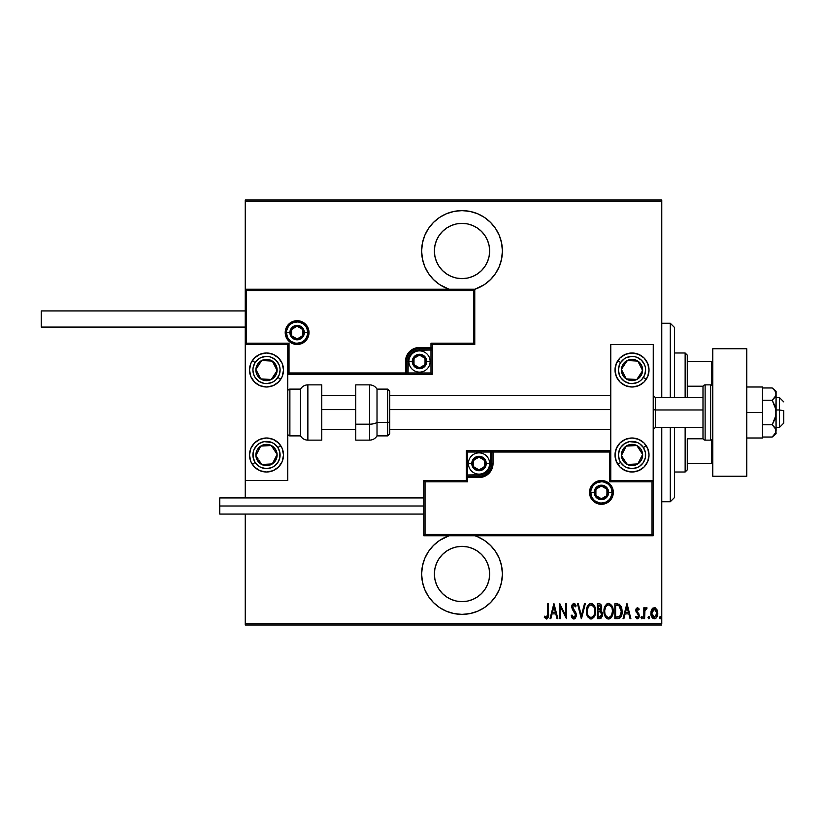 <?xml version="1.0" encoding="UTF-8"?>
<svg xmlns="http://www.w3.org/2000/svg" width="825" height="825" viewBox="0 0 825 825"><rect width="100%" height="100%" fill="white"/><g stroke="black" fill="none" stroke-linecap="round" stroke-linejoin="round"><path stroke-width="1.24" d="M462.01 210.623A40.373 40.373 0 0 1 474.767 289.307L484.45 284.563L490.566 279.541L495.588 273.426L499.321 266.444L501.61 258.875L502.394 250.996L501.61 243.117L499.321 235.548L495.588 228.566L490.566 222.441L484.45 217.418L477.469 213.696L469.889 211.396L462.01 210.623L454.142 211.396L446.562 213.696L439.581 217.418L433.465 222.441L428.443 228.566L424.71 235.548L422.41 243.117L421.637 250.996L422.41 258.875L424.71 266.444L428.443 273.426L433.465 279.541L439.581 284.563L449.089 289.245A40.373 40.373 0 0 1 462.01 210.623M474.674 289.338L473.488 290.524L246.531 290.524L246.531 343.221L289.028 343.221L289.028 372.972L405.488 372.972L405.488 361.494L406.56 356.132L409.592 351.584L414.15 348.542L419.512 347.469L430.99 347.469L430.99 343.221L473.488 343.221L473.488 290.524L473.488 343.221L474.767 344.499L474.767 289.245L245.252 289.245L245.252 201.269L661.774 201.269L661.774 397.629L661.774 199.99L245.252 199.99L661.774 199.99L661.774 201.269L245.252 201.269L245.252 199.99L245.252 480.501L287.76 480.501L287.76 344.499L245.252 344.499L245.252 497.929L245.252 480.501L287.76 480.501L287.76 344.499L245.252 344.499L246.531 343.221L246.531 290.524L473.488 290.524L474.664 289.338M474.942 535.755A40.373 40.373 0 0 1 462.01 614.377L469.889 613.604L477.469 611.304L484.45 607.582L490.566 602.559L495.588 596.434L499.321 589.452L501.61 581.883L502.394 574.004L501.61 566.125L499.321 558.556L495.588 551.574L490.566 545.459L484.45 540.437L477.469 536.704M462.01 546.377A27.627 27.627 0 0 1 489.637 574.004A27.627 27.627 0 0 1 462.01 601.631A27.627 27.627 0 0 1 434.383 574.004A27.627 27.627 0 0 1 462.01 546.377L467.404 546.913L472.591 548.481L477.366 551.038L481.552 554.472L484.987 558.659L487.534 563.434L489.112 568.621L489.637 574.004L489.112 579.398L487.534 584.574L484.987 589.349L481.552 593.536L477.366 596.98L472.591 599.528L467.404 601.105L462.01 601.631L456.627 601.105L451.44 599.528L446.665 596.98L442.478 593.536L439.044 589.349L436.487 584.574L434.919 579.398L434.383 574.004L434.919 568.621L436.487 563.434L439.044 558.659L442.478 554.472L446.665 551.038L451.44 548.481L456.627 546.913L462.01 546.377M462.01 223.369A27.627 27.627 0 0 1 489.637 250.996A27.627 27.627 0 0 1 462.01 278.623A27.627 27.627 0 0 1 434.383 250.996A27.627 27.627 0 0 1 462.01 223.369L467.404 223.895L472.591 225.472L477.366 228.02L481.552 231.464L484.987 235.651L487.534 240.426L489.112 245.602L489.637 250.996L489.112 256.379L487.534 261.566L484.987 266.341L481.552 270.528L477.366 273.962L472.591 276.519L467.404 278.087L462.01 278.623L456.627 278.087L451.44 276.519L446.665 273.962L442.478 270.528L439.044 266.341L436.487 261.566L434.919 256.379L434.383 250.996L434.919 245.602L436.487 240.426L439.044 235.651L442.478 231.464L446.665 228.02L451.44 225.472L456.627 223.895L462.01 223.369M661.774 623.731L245.252 623.731L245.252 514.078L245.252 623.731L661.774 623.731L661.774 427.371L661.774 623.731M449.089 535.755L439.581 540.437L433.465 545.459L428.443 551.574L424.71 558.556L422.41 566.125L421.637 574.004L422.41 581.883L424.71 589.452L428.443 596.434L433.465 602.559L439.581 607.582L446.562 611.304L454.142 613.604L462.01 614.377A40.373 40.373 0 0 1 449.089 535.755M651.812 609.366L650.946 614.13L652.688 618.193L654.338 618.822L655.988 618.193L657.597 615.017L657.278 610.273L655.132 607.705L652.255 608.685L650.904 613.222C650.739 616.079 651.884 617.946 654.338 618.822C656.783 617.946 657.927 616.079 657.762 613.222L656.855 609.366L654.338 607.571L652.018 609.015M644.603 618.637L643.84 618.637L644.603 618.637L644.923 610.531L647.089 607.942L645.707 607.767L644.603 609.366L644.603 607.757L643.84 607.757L643.84 618.637L643.84 607.757L643.84 618.637L644.603 618.637L644.768 611.253L647.089 607.942L646.336 607.571L644.603 609.366L644.603 607.757L643.84 607.757L644.603 607.757M637.539 607.571L636.178 608.644L635.848 610.851L638.282 614.697L638.437 616.316L637.601 617.44L635.982 616.347L635.456 617.347L637.333 618.822L638.602 618.09L639.272 615.677L638.849 613.779L636.653 610.871L637.086 609.077L638.736 610.046L639.272 609.118L637.539 607.571L635.838 610.417L638.509 615.739L637.312 617.492L635.982 616.347L635.456 617.347L637.333 618.822L639.272 615.677L636.601 610.366L637.519 608.902L638.736 610.046L639.272 609.118L637.385 607.582M617.595 618.637L619.874 618.007L621.256 616.079L622.06 612.583L621.761 608.128L619.441 604.292L614.852 603.756L614.852 618.637L617.595 618.637C620.957 617.708 622.462 615.295 622.102 611.387L619.441 604.292L614.852 603.756L614.852 618.637L614.852 603.756L617.358 603.776M600.992 618.214L597.31 618.637L600.982 618.214L602.456 614.759L602.095 612.253L600.713 610.603L601.683 607.87L601.136 604.931L599.631 603.807L597.31 603.756L597.31 618.637L597.31 603.756L597.31 618.637L599.672 618.637L602.456 614.408L600.713 610.603L601.693 607.447C601.827 605.303 600.92 604.075 598.981 603.756L597.31 603.756L598.981 603.756M584.461 603.756L585.296 603.756L581.481 618.637L585.296 603.756L584.461 603.756L581.388 615.77L578.304 603.756L577.479 603.756L581.295 618.637L577.479 603.756L581.295 618.637L585.296 603.756L584.461 603.756L581.388 615.77L578.304 603.756L577.479 603.756L578.304 603.756M560.505 618.637L560.505 606.932L566.414 618.637L566.414 603.756L565.651 603.756L565.651 615.481L559.742 603.756L559.742 618.637L560.505 618.637L559.742 618.637L560.505 618.637L560.505 606.932L566.414 618.637L566.414 603.756L565.651 603.756L565.651 615.481L559.742 603.756L559.742 618.637L559.897 603.756M547.728 613.656L547.181 617.1L546.181 617.43L544.758 616.151L544.294 617.296L546.428 619.018L548.099 617.626L548.491 603.756L547.728 603.756L547.728 613.656L546.49 617.492L544.758 616.151L544.294 617.296L546.428 619.018C548.243 617.977 548.934 616.234 548.491 613.8L548.491 603.756L547.728 603.756L547.707 614.759M550.842 618.637L550.017 618.637L553.833 603.756L550.017 618.637L550.842 618.637L552.069 613.862L555.782 613.862L556.999 618.637L557.834 618.637L554.018 603.756L550.017 618.637L550.842 618.637L552.069 613.862L555.782 613.862L556.999 618.637L557.834 618.637L554.018 603.756L557.834 618.637L556.999 618.637M573.292 618.925L575.448 618.059L576.324 615.316L575.747 612.408L572.55 607.293L573.458 604.952L574.386 605.117L575.427 606.808L576.139 605.89L574.087 603.395L572.189 604.673L571.787 607.427L575.252 613.511L575.479 615.801L573.849 617.492L571.931 615.007L571.178 615.759L572.065 617.822L573.839 619.018L576.335 614.986L572.519 606.788L573.767 604.9L575.427 606.808L576.139 605.89L573.86 603.374L571.756 606.849L572.241 609.108L575.572 614.965L573.849 617.492L571.931 615.007L571.178 615.759L574.004 619.008M586.441 611.263L588.019 617.141L591.03 619.018L594.041 617.1L595.598 611.191L594.021 605.241L590.958 603.374L589.225 603.962L587.648 605.859L586.441 611.253C586.193 615.151 587.73 617.739 591.03 619.018C594.33 617.698 595.846 615.089 595.598 611.191C595.856 607.252 594.309 604.643 590.958 603.374C587.689 604.735 586.183 607.365 586.441 611.263M603.982 611.263L605.56 617.141L608.582 619.018L611.583 617.1L613.14 611.191L611.562 605.241L608.51 603.374L606.767 603.962L605.189 605.859L603.982 611.253C603.745 615.151 605.272 617.739 608.582 619.018C611.872 617.698 613.398 615.089 613.14 611.191C613.408 607.252 611.861 604.643 608.51 603.374C605.23 604.735 603.725 607.365 603.982 611.263L604.209 613.728M623.886 618.637L623.061 618.637L626.866 603.756L623.061 618.637L623.886 618.637L625.113 613.862L628.825 613.862L630.042 618.637L630.877 618.637L627.062 603.756L623.061 618.637L623.886 618.637L625.113 613.862L628.825 613.862L630.042 618.637L630.877 618.637L627.062 603.756L630.877 618.637L630.042 618.637M640.984 617.585L642.108 618.678L642.108 616.492L641.025 617.183L641.747 616.347L640.984 617.585L641.747 618.822L642.51 617.585L641.747 616.347L642.51 617.585L641.747 618.822L640.984 617.585M648.038 617.585L649.162 618.678L649.162 616.492L648.079 617.183L648.801 616.347L648.038 617.585L648.801 618.822L649.564 617.585L648.801 616.347L649.564 617.585L648.801 618.822L648.038 617.585M659.484 617.585L660.052 618.781L660.846 618.358L660.443 616.378L659.484 617.585L660.248 616.347L659.484 617.585L660.248 616.347L661.011 617.585L660.248 616.347L661.011 617.585L660.248 618.822L661.011 617.585L660.248 616.347M245.252 625.01L661.774 625.01L245.252 625.01L245.252 623.731L245.252 625.01M547.728 603.756L548.491 603.756L548.491 613.8M546.82 618.967L547.553 618.523M544.49 617.595L544.758 616.151L546.748 617.44M545.294 616.749L546.325 617.471M546.985 617.296L547.511 616.461M547.522 616.44L547.645 615.842M547.687 615.388L547.707 614.821M553.926 606.623L555.39 612.336L552.461 612.336L553.926 606.623L555.39 612.336L552.461 612.336L553.926 606.623M565.651 603.756L566.414 603.756L566.239 618.637M572.787 618.647L572.261 618.121M571.178 615.759L571.931 615.007L572.22 615.78M572.571 616.492L573.241 617.286M573.107 617.172L574.066 617.471M574.942 616.935L575.572 614.965M575.242 616.461L575.448 615.914M575.407 613.924L575.097 613.181M572.55 609.654L572.241 609.108M571.756 606.849L571.849 605.746M571.88 605.622L571.777 606.292M572.189 604.673L573.571 603.405M575.056 603.952L575.541 604.632M575.963 605.478L575.231 606.385M574.097 604.962L573.458 604.942M572.798 605.56L573.334 609.025M576.067 613.233L576.293 614.326M576.201 616.275L576.036 616.904M575.438 618.059L574.169 618.987M575.149 606.2L575.427 606.808M586.493 609.984L587.379 606.406M589.751 603.653L590.349 603.446M591.587 603.436L592.164 603.611M592.175 603.611L593.66 604.766M594.031 605.251L594.619 606.292M594.639 606.334L595.372 608.695L594.629 606.334M595.403 608.85L595.547 609.953M595.578 610.562L595.598 611.191M595.537 612.459L595.382 613.645M594.629 616.038L594.052 617.09M592.793 618.441L591.659 618.946M590.411 618.956L589.823 618.771M589.627 618.667L586.957 614.903M586.658 613.728L586.493 612.511M592.628 605.498L590.999 604.9C593.742 605.911 595.021 608.015 594.835 611.181L594.794 610.18L594.835 611.181C595.031 614.388 593.752 616.492 590.999 617.492L592.463 617.028L590.999 617.492C588.287 616.492 587.018 614.408 587.204 611.253L587.338 612.965M594.021 607.262L594.248 607.778M587.39 613.243L587.204 611.253C587.008 608.066 588.277 605.952 590.999 604.9L593.587 606.519M593.794 615.574L593.34 616.234M594.062 615.068L594.278 614.553M594.485 613.893L594.031 615.13M594.794 612.202L594.65 613.202M589.225 616.791L588.019 615.141M590.999 604.9L590.019 605.117L590.999 604.9M589.184 605.684L590.019 605.117M587.245 610.242L588.596 606.323M587.637 608.252L587.39 609.221M599.631 603.807L600.445 604.117M601.404 605.54L601.569 606.138M601.693 607.447L601.662 606.798M600.992 610.263L601.631 608.438M600.847 610.448L601.528 611.273M602.033 612.098L602.26 612.769M602.322 615.811L602.188 616.347M601.487 617.719L600.765 618.358M599.197 617.11L598.073 617.11L598.073 611.572L600.548 611.933L598.579 611.572L600.188 611.748L601.693 614.408L599.197 617.11L598.073 617.11L598.073 611.572L599.992 611.696M600.868 608.169L600.93 607.468L598.073 610.046L598.073 605.282L599.115 605.282L600.93 607.468L600.858 606.664L600.641 608.933L599.311 609.995M600.538 605.911L600.858 606.664M599.6 609.933L600.641 608.933M600.249 616.987L599.734 617.079M600.92 607.066L600.868 608.221M598.589 610.046L598.073 605.282L599.115 605.282M604.044 609.984L604.209 608.798M605.189 605.859L604.498 607.582M607.303 603.653L607.901 603.446M609.139 603.436L609.727 603.611M611.572 605.251L612.16 606.292M612.624 607.499L612.954 608.85M613.088 612.428L612.923 613.645M612.181 616.038L611.593 617.09L612.181 616.017M611.191 617.636L610.644 618.203M610.345 618.441L609.201 618.946M607.963 618.956L607.386 618.771M607.169 618.667L606.365 618.1M606.334 618.069L604.962 616.079M604.942 616.048L604.498 614.903M604.034 612.49L604.209 613.717M610.799 618.059L611.583 617.1M613.13 610.562L613.088 609.943M610.17 605.498L608.541 604.9C611.284 605.911 612.562 608.015 612.377 611.181L612.336 612.202L612.377 611.181C612.573 614.388 611.304 616.492 608.541 617.492L610.015 617.028M612.026 613.893L610.882 616.234M604.787 612.253L604.88 612.965M611.562 607.262L611.789 607.778M610.387 616.749L608.541 617.492C605.828 616.492 604.57 614.408 604.746 611.253C604.56 608.066 605.818 605.952 608.541 604.9L611.129 606.519M611.603 615.068L611.82 614.553M608.541 604.9L607.561 605.117L608.541 604.9M605.839 606.767L607.561 605.117M606.726 605.674L606.148 606.313M604.797 610.232L605.488 607.447M605.179 608.252L604.931 609.221M621.751 608.097L621.328 606.736M622.019 609.727L622.091 611.985M622.091 612.057L621.916 613.769M621.246 616.1L620.947 616.708M620.555 617.327L620.936 616.718M620.544 617.337L619.884 617.997M618.327 605.467L617.636 605.354L618.327 605.467M621.338 611.377L619.792 616.296L615.615 617.11L615.615 605.282L618.987 605.694L621.338 611.758M621.318 612.129L619.802 616.285M616.945 605.303L617.636 605.354M621.266 609.995L621.318 610.572M621.101 608.984L621.235 609.768M620.586 607.458L621.101 608.974M617.946 617.048L619.193 616.729M626.969 606.623L628.433 612.336L625.505 612.336L626.969 606.623L628.433 612.336L625.505 612.336L626.969 606.623M639.272 609.118L638.736 610.046M638.096 609.17L637.282 608.953M637.519 608.902L636.817 611.356L638.952 614.006L636.725 611.119M639.179 616.688L638.612 618.069M636.725 618.698L637.591 618.802M635.456 617.347L636.096 616.543M637.312 617.492L635.982 616.347L637.601 617.44M638.395 616.471L638.014 617.152M638.488 616.028L638.076 614.388M638.282 614.697L635.993 611.696M636.353 612.521L635.838 610.417M635.91 609.51L636.168 608.654M641.747 616.347L642.51 617.585M644.882 608.778L645.232 608.211M645.243 608.2L646.006 607.623M646.336 607.571L647.089 607.942L646.336 607.571L647.089 607.942L646.656 609.097L646.047 608.922M645.336 609.52L645.903 608.974M645.645 609.159L645.16 609.85M644.83 610.892L644.665 612.346M644.624 613.109L644.603 614.976M644.696 611.799L644.768 611.253M648.801 616.347L649.564 617.585M652.266 608.675L652.833 608.107M654.534 607.582L655.132 607.705M657.556 611.243L657.721 612.222M657.597 615.017L657.36 615.893M654.782 618.781L655.37 618.595M651.853 617.131L651.441 616.265M650.946 612.232L651.1 611.253M651.111 611.243L651.472 610.087M650.946 614.13L651.069 615.017M651.719 612.274L651.667 613.233L654.679 608.943L653.658 609.046L654.328 608.902L656.999 613.233L654.328 617.492L653.658 617.358L654.668 617.461L651.667 613.233L651.967 615.223M656.917 612.078L656.989 613.583M655.597 609.417L656.69 611.181M654.503 608.912L655.318 609.201M653.07 617.007L651.678 613.583L652.709 609.799M652.606 609.933L651.915 611.366M594.65 609.18L594.794 610.18M601.507 615.594L601.095 616.388M612.367 611.696L611.572 615.13M608.541 617.492L606.726 616.76L605.56 615.141M605.55 607.313L605.818 606.798M612.191 609.18L612.336 610.18M617.296 617.09L615.615 617.11L615.615 605.282L616.244 605.282M621.246 612.882L620.926 614.357M656.865 614.604L656.422 615.914M653.348 609.201L653.988 608.943M439.581 540.437L433.465 545.459M422.41 566.125L421.637 574.004M422.41 581.883L422.617 582.821M433.465 602.559L434.198 603.271M439.581 607.582L442.984 609.613M493.845 549.161L490.566 545.459M442.984 215.387L439.591 217.418M428.443 228.566L427.721 229.68M422.41 243.117L421.637 250.996M422.41 258.875L422.689 260.143M428.443 273.426L433.465 279.541M474.767 289.307L477.469 288.296M491.937 278.108L495.577 273.436M670.271 501.755L674.52 497.506L674.52 427.371L674.52 497.506L670.271 501.755L670.271 427.371L670.271 501.755L661.774 501.755L670.271 501.755M670.271 323.245L670.271 397.629L670.271 323.245L661.774 323.245L670.271 323.245L674.52 327.494L670.271 323.245M674.52 397.629L674.52 327.494L674.52 397.629M687.277 386.213L687.277 355.121L685.142 352.997L685.142 397.629L685.142 352.997L674.52 352.997L685.142 352.997L687.277 355.121L687.277 397.629L687.277 386.213L703.148 386.213L687.277 386.213M687.277 438.787L687.277 463.506L687.277 438.787L703.148 438.787L687.277 438.787M687.277 469.879L687.277 463.506L687.277 469.879L685.142 472.003L687.277 469.879M685.142 427.371L685.142 472.003L685.142 427.371M674.52 472.003L685.142 472.003L674.52 472.003M712.769 361.494L687.277 361.494L711.501 361.494L711.501 385.048L711.501 361.494L712.769 361.494M687.277 463.506L712.769 463.506L711.501 463.506L711.501 439.952L711.501 463.506L687.277 463.506M632.022 472.003A17.005 17.005 0 0 1 615.017 454.998A17.005 17.005 0 0 1 632.022 438.003L638.529 439.292L644.036 442.984L647.728 448.491L649.017 454.998L647.728 461.505L644.036 467.022L638.529 470.704L632.022 472.003L625.515 470.704L619.998 467.022L616.316 461.505L615.017 454.998L616.316 448.491L619.998 442.984L625.515 439.292L632.022 438.003A17.005 17.005 0 0 1 649.017 454.998A17.005 17.005 0 0 1 632.022 472.003M632.022 386.997A17.005 17.005 0 0 1 615.017 370.002A17.005 17.005 0 0 1 632.022 352.997L638.529 354.296L644.036 357.978L647.728 363.495L649.017 370.002L647.728 376.509L644.036 382.016L638.529 385.708L632.022 386.997L625.515 385.708L619.998 382.016L616.316 376.509L615.017 370.002L616.316 363.495L619.998 357.978L625.515 354.296L632.022 352.997A17.005 17.005 0 0 1 649.017 370.002A17.005 17.005 0 0 1 632.022 386.997M610.768 344.499L610.768 480.501L653.266 480.501L653.266 344.499L610.768 344.499L653.266 344.499L653.173 480.604L651.998 481.779L609.489 481.779L609.489 452.028L493.041 452.028L493.041 463.506L491.968 468.868L488.936 473.416L484.378 476.458L479.016 477.531L467.538 477.531L467.538 481.779L425.04 481.779L425.04 534.476L651.998 534.476L651.998 481.779L651.998 534.476L425.04 534.476L425.04 481.779L423.761 480.501L423.761 535.755L653.266 535.755L653.266 480.501L610.768 480.501L610.768 344.499M266.506 352.997A17.005 17.005 0 0 1 283.511 370.002A17.005 17.005 0 0 1 266.506 386.997L259.999 385.708L254.482 382.016L250.8 376.509L249.511 370.002L250.8 363.495L254.482 357.978L259.999 354.296L266.506 352.997L273.013 354.296L278.53 357.978L282.212 363.495L283.511 370.002L282.212 376.509L278.53 382.016L273.013 385.708L266.506 386.997A17.005 17.005 0 0 1 249.511 370.002A17.005 17.005 0 0 1 266.506 352.997M266.506 438.003A17.005 17.005 0 0 1 283.511 454.998A17.005 17.005 0 0 1 266.506 472.003L259.999 470.704L254.482 467.022L250.8 461.505L249.511 454.998L250.8 448.491L254.482 442.984L259.999 439.292L266.506 438.003L273.013 439.292L278.53 442.984L282.212 448.491L283.511 454.998L282.212 461.505L278.53 467.022L273.013 470.704L266.506 472.003A17.005 17.005 0 0 1 249.511 454.998A17.005 17.005 0 0 1 266.506 438.003M779.501 409.973L783.75 410.695L783.75 423.122L783.75 410.695L779.501 409.973L779.501 397.629L779.501 409.973L776.098 409.973L779.501 409.973L779.501 427.371L779.501 409.973M653.266 409.613L655.401 409.973L655.401 397.629L655.401 409.973L702.993 409.973L655.401 409.973L655.401 427.371L655.401 409.973L653.266 409.613M321.76 409.613L355.761 409.613L321.76 409.613M389.761 409.613L610.768 409.613L389.761 409.613M307.735 332.599L304.332 332.599L307.735 332.599A10.622 10.622 0 0 1 297.113 343.221A10.622 10.622 0 0 1 286.481 332.599L285.213 332.599A11.901 11.901 0 0 0 297.113 344.499A11.901 11.901 0 0 0 309.014 332.599A11.901 11.901 0 0 0 297.113 320.698A11.901 11.901 0 0 0 285.213 332.599L286.481 332.599A10.622 10.622 0 0 1 297.113 321.977A10.622 10.622 0 0 1 307.735 332.599L309.014 332.599L308.777 334.919L305.528 341.014L301.661 343.592L297.113 344.499L292.555 343.592L288.698 341.014L286.11 337.147L285.213 332.599L286.11 328.041L288.698 324.184L292.555 321.606L297.113 320.698L301.661 321.606L305.528 324.184L308.777 330.278L309.014 332.599L307.735 332.599A10.622 10.622 0 0 1 297.113 343.221A10.622 10.622 0 0 1 286.481 332.599A10.622 10.622 0 0 1 297.113 321.977A10.622 10.622 0 0 1 307.735 332.599L306.921 328.536M432.259 344.499L474.767 344.499L474.767 289.245L245.252 289.245L246.531 290.524L245.252 289.245L245.252 344.499L246.531 343.221L289.028 343.221L288.544 373.457L406.766 372.972L406.766 361.494A12.746 12.746 0 0 1 419.512 348.748L430.99 348.748L432.259 347.469L432.259 344.499L474.767 344.499L473.488 343.221L430.99 343.221L432.259 344.499L430.99 343.221L430.99 347.469L432.259 347.469L432.259 344.499M432.259 347.665L432.259 347.469A1.279 1.279 0 0 1 430.99 348.748L430.99 350.027L419.512 350.027A11.478 11.478 0 0 0 408.035 361.494L408.035 372.972L430.99 372.972L430.99 350.027L417.275 350.243L411.397 353.389L408.262 359.257L408.035 372.972L406.766 372.972A1.279 1.279 0 0 1 405.488 374.251L405.488 372.972L405.488 374.251L287.76 374.251L405.683 374.251M406.23 374.251L432.259 374.251L432.259 348.222M430.99 347.469L430.99 350.027L432.259 350.027L432.259 347.469L419.512 347.469L419.512 348.748L430.99 348.748L430.99 347.469M419.512 350.027L419.512 348.748L419.512 350.027M408.035 361.494L406.766 361.494A12.746 12.746 0 0 1 419.512 348.748L419.512 347.469A14.025 14.025 0 0 0 405.488 361.494L408.035 361.494M432.259 374.251L432.259 350.027L430.99 350.027L430.99 372.972L432.259 374.251L430.99 372.972L408.035 372.972L408.035 374.251L432.259 374.251M406.766 372.972L406.766 361.494L405.488 361.494L405.488 372.972L408.035 372.972L408.035 374.251L405.488 374.251A1.279 1.279 0 0 0 406.766 372.972M305.941 326.69L304.621 325.081M303.012 323.761L299.186 322.173M297.113 321.977L293.04 322.781M291.204 323.761L289.596 325.081M288.276 326.69L286.688 330.526M286.481 332.599L289.884 332.599A7.229 7.229 0 0 1 297.113 325.37A7.229 7.229 0 0 1 304.332 332.599L303.786 335.363L302.218 337.703L299.877 339.271L297.113 339.817L294.339 339.271L291.998 337.703L290.431 335.363L289.884 332.599L290.431 329.835L291.998 327.484L294.339 325.927L297.113 325.37L299.877 325.927L302.218 327.484L303.786 329.835L304.332 332.599A7.229 7.229 0 0 1 297.113 339.817A7.229 7.229 0 0 1 289.884 332.599L286.481 332.599L287.296 336.662M288.276 338.498L289.596 340.106M291.204 341.437L295.041 343.014M297.113 343.221L301.177 342.416M303.012 341.437L304.621 340.106M305.941 338.498L307.529 334.672M590.793 492.401L594.196 492.401A7.229 7.229 0 0 1 601.415 485.183A7.229 7.229 0 0 1 608.644 492.401L608.097 495.165L606.53 497.516L604.189 499.073L601.415 499.63L598.651 499.073L596.31 497.516L594.743 495.165L594.196 492.401L594.743 489.637L596.31 487.297L598.651 485.729L601.415 485.183L604.189 485.729L606.53 487.297L608.097 489.637L608.644 492.401L612.047 492.401L608.644 492.401A7.229 7.229 0 0 1 601.415 499.63A7.229 7.229 0 0 1 594.196 492.401L590.793 492.401A10.622 10.622 0 0 1 601.415 481.779A10.622 10.622 0 0 1 612.047 492.401L613.315 492.401A11.901 11.901 0 0 0 601.415 480.501A11.901 11.901 0 0 0 589.514 492.401A11.901 11.901 0 0 0 601.415 504.302A11.901 11.901 0 0 0 613.315 492.401L612.047 492.401A10.622 10.622 0 0 1 601.415 503.023A10.622 10.622 0 0 1 590.793 492.401L589.514 492.401L589.751 490.081L593 483.986L596.867 481.408L601.415 480.501L605.973 481.408L609.83 483.986L612.418 487.853L613.315 492.401L612.418 496.959L609.83 500.816L605.973 503.394L601.415 504.302L596.867 503.394L593 500.816L589.751 494.722L589.514 492.401L590.793 492.401A10.622 10.622 0 0 1 601.415 481.779A10.622 10.622 0 0 1 612.047 492.401A10.622 10.622 0 0 1 601.415 503.023A10.622 10.622 0 0 1 590.793 492.401L591.597 496.464M466.269 480.501L423.761 480.501L423.761 535.755L425.04 534.476L423.761 535.755L653.266 535.755L651.998 534.476L653.266 535.755L653.266 480.501L651.998 481.779L609.489 481.779L609.984 451.543L491.762 452.028L491.762 463.506A12.746 12.746 0 0 1 479.016 476.252L467.538 476.252L466.269 477.531L466.269 480.501L423.761 480.501L425.04 481.779L467.538 481.779L466.269 480.501L467.538 481.779L467.538 477.531L466.269 477.531L466.269 480.501M466.269 477.335L466.269 477.531A1.279 1.279 0 0 1 467.538 476.252L467.538 474.973L479.016 474.973A11.478 11.478 0 0 0 490.493 463.506L490.493 452.028L467.538 452.028L467.538 474.973L481.253 474.757L487.132 471.611L490.267 465.743L490.493 452.028L491.762 452.028A1.279 1.279 0 0 1 493.041 450.749L493.041 452.028L493.041 450.749L610.768 450.749L492.845 450.749M492.298 450.749L466.269 450.749L466.269 476.778M467.538 477.531L467.538 474.973L466.269 474.973L466.269 477.531L479.016 477.531L479.016 476.252L467.538 476.252L467.538 477.531M479.016 474.973L479.016 476.252L479.016 474.973M490.493 463.506L491.762 463.506A12.746 12.746 0 0 1 479.016 476.252L479.016 477.531A14.025 14.025 0 0 0 493.041 463.506L490.493 463.506M466.269 450.749L466.269 474.973L467.538 474.973L467.538 452.028L466.269 450.749L467.538 452.028L490.493 452.028L490.493 450.749L466.269 450.749M491.762 452.028L491.762 463.506L493.041 463.506L493.041 452.028L490.493 452.028L490.493 450.749L493.041 450.749A1.279 1.279 0 0 0 491.762 452.028M592.587 498.31L593.907 499.919M595.516 501.239L599.342 502.827M601.415 503.023L605.488 502.219M607.324 501.239L608.933 499.919M610.252 498.31L611.841 494.474M612.047 492.401L611.232 488.338M610.252 486.502L608.933 484.894M607.324 483.563L603.488 481.986M601.415 481.779L597.352 482.584M595.516 483.563L593.907 484.894M592.587 486.502L590.999 490.328M473.498 465.094L473.498 466.692A6.373 6.373 0 0 1 472.642 463.506L473.498 463.506L473.498 465.094L473.498 463.506L472.642 463.506L472.859 465.156L474.509 468.012L479.016 469.879L483.522 468.012L485.389 463.506L483.522 458.989L479.016 457.122L474.509 458.989L472.642 463.506A6.373 6.373 0 0 1 484.533 460.319A6.373 6.373 0 0 1 479.016 469.879L484.533 466.692L484.533 460.319L479.016 457.122L473.498 460.319L473.498 463.506L473.498 460.319L479.016 457.122L484.533 460.319L484.533 466.692L479.016 469.879A6.373 6.373 0 0 1 473.498 466.692L479.016 469.879L473.498 466.692L473.498 465.094M486.245 463.506A7.229 7.229 0 0 1 479.016 470.724A7.229 7.229 0 0 1 471.787 463.506L468.394 463.506A10.622 10.622 0 0 0 479.016 474.127A10.622 10.622 0 0 0 489.637 463.506L486.245 463.506L485.688 466.269L484.12 468.61L481.779 470.178L479.016 470.724L476.252 470.178L473.901 468.61L472.343 466.269L471.787 463.506L472.343 460.742L473.901 458.391L476.252 456.823L479.016 456.277L481.779 456.823L484.12 458.391L485.688 460.742L486.245 463.506L489.637 463.506A10.622 10.622 0 0 1 479.016 474.127A10.622 10.622 0 0 1 468.394 463.506A10.622 10.622 0 0 1 479.016 452.873A10.622 10.622 0 0 1 489.637 463.506A10.622 10.622 0 0 0 479.016 452.873A10.622 10.622 0 0 0 468.394 463.506L471.787 463.506A7.229 7.229 0 0 1 479.016 456.277A7.229 7.229 0 0 1 486.245 463.506M413.995 363.093L413.995 364.681A6.373 6.373 0 0 1 413.139 361.494L413.995 361.494L413.995 363.093L413.995 361.494L413.139 361.494L413.356 363.144L415.006 366.011L419.512 367.878L424.019 366.011L425.886 361.494L424.019 356.988L419.512 355.121L415.006 356.988L413.139 361.494A6.373 6.373 0 0 1 425.03 358.308A6.373 6.373 0 0 1 419.512 367.878L425.03 364.681L425.03 358.308L419.512 355.121L413.995 358.308L413.995 361.494L413.995 358.308L419.512 355.121L425.03 358.308L425.03 364.681L419.512 367.878A6.373 6.373 0 0 1 413.995 364.681L419.512 367.878L413.995 364.681L413.995 363.093M426.742 361.494A7.229 7.229 0 0 1 419.512 368.723A7.229 7.229 0 0 1 412.283 361.494L408.891 361.494A10.622 10.622 0 0 0 419.512 372.127A10.622 10.622 0 0 0 430.134 361.494L426.742 361.494L426.185 364.258L424.617 366.609L422.276 368.177L419.512 368.723L416.749 368.177L414.408 366.609L412.84 364.258L412.283 361.494L412.84 358.731L414.408 356.39L416.749 354.822L419.512 354.276L422.276 354.822L424.617 356.39L426.185 358.731L426.742 361.494L430.134 361.494A10.622 10.622 0 0 1 419.512 372.127A10.622 10.622 0 0 1 408.891 361.494A10.622 10.622 0 0 1 419.512 350.873A10.622 10.622 0 0 1 430.134 361.494A10.622 10.622 0 0 0 419.512 350.873A10.622 10.622 0 0 0 408.891 361.494L412.283 361.494A7.229 7.229 0 0 1 419.512 354.276A7.229 7.229 0 0 1 426.742 361.494M291.586 334.187L291.586 335.785A6.373 6.373 0 0 1 290.73 332.599L291.586 332.599L291.586 334.187L291.586 332.599L290.73 332.599L290.947 334.249L292.597 337.105L297.113 338.972L301.62 337.105L303.487 332.599L301.62 328.092L297.113 326.226L292.597 328.092L290.73 332.599A6.373 6.373 0 0 1 302.631 329.412A6.373 6.373 0 0 1 297.113 338.972L302.631 335.785L302.631 329.412L297.113 326.226L291.586 329.412L291.586 332.599L291.586 329.412L297.113 326.226L302.631 329.412L302.631 335.785L297.113 338.972A6.373 6.373 0 0 1 291.586 335.785L297.113 338.972L291.586 335.785L291.586 334.187M595.898 494L595.898 495.588A6.373 6.373 0 0 1 595.042 492.401L595.898 492.401L595.898 494L595.898 492.401L595.042 492.401L595.258 494.051L596.908 496.908L601.415 498.774L605.932 496.908L607.798 492.401L605.932 487.895L601.415 486.028L596.908 487.895L595.042 492.401A6.373 6.373 0 0 1 606.942 489.215A6.373 6.373 0 0 1 601.415 498.774L606.942 495.588L606.942 489.215L601.415 486.028L595.898 489.215L595.898 492.401L595.898 489.215L601.415 486.028L606.942 489.215L606.942 495.588L601.415 498.774A6.373 6.373 0 0 1 595.898 495.588L601.415 498.774L595.898 495.588L595.898 494M641.18 372.807L642.634 370.58A10.622 10.622 0 0 1 640.912 375.808L639.726 375.035L641.18 372.807L639.726 375.035L640.912 375.808L642.118 373.312L642.417 367.816L641.499 365.197L637.828 361.103L632.61 359.391L629.836 359.597L624.927 362.082L623.123 364.186L621.411 369.414L621.617 372.178L622.535 374.798L626.206 378.892L628.712 380.098L634.198 380.397L636.817 379.479L640.912 375.808A10.622 10.622 0 0 1 621.411 369.414A10.622 10.622 0 0 1 637.828 361.103L627.227 360.515L625.051 363.835L621.411 369.414L626.206 378.892L636.817 379.479L638.272 377.262L639.726 375.035L636.817 379.479L626.206 378.892L621.411 369.414L627.227 360.515L637.828 361.103A10.622 10.622 0 0 1 642.634 370.58L637.828 361.103L642.634 370.58L641.18 372.807M615.347 366.671A17.005 17.005 0 0 1 617.791 360.7L620.637 362.557A13.602 13.602 0 0 1 639.458 358.617A13.602 13.602 0 0 1 643.407 377.438L646.253 379.294A17.005 17.005 0 0 1 646.161 379.438M648.697 366.692A17.005 17.005 0 0 1 646.253 379.294L643.407 377.438A13.602 13.602 0 0 1 624.577 381.387A13.602 13.602 0 0 1 620.637 362.557L624.35 358.772L626.691 357.483L631.878 356.4L634.538 356.637L637.096 357.38L641.541 360.288L644.531 364.66L645.336 367.207L645.624 369.858L644.634 375.076L641.737 379.521L639.695 381.233L637.354 382.511L632.156 383.594L629.506 383.367L624.577 381.387L620.792 377.675L619.513 375.334L618.42 370.136L619.4 364.928L620.637 362.557L617.791 360.7A17.005 17.005 0 0 1 617.884 360.556M617.884 360.546A17.005 17.005 0 0 1 646.15 360.546M646.161 360.556A17.005 17.005 0 0 1 648.697 366.671M646.15 379.448A17.005 17.005 0 0 1 615.347 366.692M275.663 372.807L277.118 370.58A10.622 10.622 0 0 1 275.406 375.808L274.209 375.035L275.663 372.807L274.209 375.035L275.406 375.808L276.602 373.312L276.911 367.816L274.426 362.907L272.322 361.103L267.094 359.391L264.33 359.597L261.711 360.515L257.617 364.186L255.894 369.414L256.111 372.178L257.029 374.798L260.7 378.892L263.196 380.098L268.692 380.397L271.301 379.479L275.406 375.808A10.622 10.622 0 0 1 255.894 369.414A10.622 10.622 0 0 1 272.322 361.103L261.711 360.515L255.894 369.414L260.7 378.892L271.301 379.479L274.209 375.035L271.301 379.479L260.7 378.892L255.894 369.414L261.711 360.515L272.322 361.103A10.622 10.622 0 0 1 277.118 370.58L272.322 361.103L277.118 370.58L275.663 372.807M249.831 366.671A17.005 17.005 0 0 1 252.275 360.7L255.121 362.557A13.602 13.602 0 0 1 273.941 358.617A13.602 13.602 0 0 1 277.891 377.438L280.737 379.294A17.005 17.005 0 0 1 252.378 379.448M283.181 366.692A17.005 17.005 0 0 1 280.737 379.294L277.891 377.438A13.602 13.602 0 0 1 259.071 381.387A13.602 13.602 0 0 1 255.121 362.557L258.833 358.772L261.174 357.483L266.372 356.4L269.022 356.637L271.58 357.38L276.024 360.288L279.015 364.66L279.819 367.207L280.108 369.858L279.128 375.076L276.22 379.521L274.178 381.233L271.838 382.511L266.65 383.594L263.99 383.367L259.071 381.387L255.276 377.675L253.997 375.334L252.904 370.136L253.141 367.486L255.121 362.557L252.275 360.7A17.005 17.005 0 0 1 252.368 360.556M252.378 360.546A17.005 17.005 0 0 1 280.644 360.546M280.644 360.556A17.005 17.005 0 0 1 283.181 366.671M252.368 379.438A17.005 17.005 0 0 1 249.831 366.692M260.257 462.258L261.711 464.485A10.622 10.622 0 0 1 257.617 460.814L258.803 460.03L260.257 462.258L258.803 460.03L257.617 460.814L259.421 462.918L264.33 465.403L267.094 465.609L272.322 463.897L274.426 462.093L276.911 457.184L277.118 454.42L275.406 449.192L271.301 445.521L268.692 444.603L263.196 444.902L260.7 446.108L257.029 450.202L256.111 452.822L255.894 455.586L257.617 460.814A10.622 10.622 0 0 1 271.301 445.521A10.622 10.622 0 0 1 272.322 463.897L277.118 454.42L272.766 447.748L271.301 445.521L260.7 446.108L255.894 455.586L258.07 458.917L255.894 455.586L260.7 446.108L271.301 445.521L277.118 454.42L272.322 463.897A10.622 10.622 0 0 1 261.711 464.485L272.322 463.897L261.711 464.485L260.257 462.258M252.378 445.552A17.005 17.005 0 0 1 280.737 445.706L277.891 447.562A13.602 13.602 0 0 1 273.941 466.383A13.602 13.602 0 0 1 255.121 462.443L252.275 464.3A17.005 17.005 0 0 1 249.831 458.329M252.368 464.444A17.005 17.005 0 0 1 252.275 464.3L255.121 462.443A13.602 13.602 0 0 1 259.071 443.613A13.602 13.602 0 0 1 277.891 447.562L279.871 452.482L279.819 457.793L277.736 462.67L273.941 466.383L271.58 467.62L266.372 468.6L261.174 467.517L258.833 466.228L255.121 462.443L253.141 457.514L253.193 452.213L253.997 449.666L256.988 445.283L259.071 443.613L263.99 441.633L271.838 442.489L274.178 443.767L277.891 447.562L280.737 445.706A17.005 17.005 0 0 1 283.181 458.308M283.181 458.329A17.005 17.005 0 0 1 280.644 464.444M280.644 464.454A17.005 17.005 0 0 1 252.378 464.454M249.831 458.308A17.005 17.005 0 0 1 252.368 445.562M625.773 462.258L627.227 464.485A10.622 10.622 0 0 1 623.123 460.814L624.319 460.03L625.773 462.258L624.319 460.03L623.123 460.814L624.927 462.918L629.836 465.403L632.61 465.609L637.828 463.897L641.499 459.803L642.417 457.184L642.634 454.42L640.912 449.192L636.817 445.521L634.198 444.603L628.712 444.902L626.206 446.108L622.535 450.202L621.617 452.822L621.411 455.586L623.123 460.814A10.622 10.622 0 0 1 636.817 445.521A10.622 10.622 0 0 1 637.828 463.897L642.634 454.42L641.19 452.203L636.817 445.521L626.206 446.108L621.411 455.586L624.319 460.03L621.411 455.586L626.206 446.108L636.817 445.521L641.19 452.203L642.634 454.42L637.828 463.897A10.622 10.622 0 0 1 627.227 464.485L637.828 463.897L627.227 464.485L625.773 462.258M646.161 445.562A17.005 17.005 0 0 1 646.253 445.706L643.407 447.562A13.602 13.602 0 0 1 639.458 466.383A13.602 13.602 0 0 1 620.637 462.443L617.791 464.3A17.005 17.005 0 0 1 615.347 458.329M615.347 458.308A17.005 17.005 0 0 1 646.15 445.552M617.791 464.3L620.637 462.443A13.602 13.602 0 0 1 624.577 443.613A13.602 13.602 0 0 1 643.407 447.562L645.387 452.482L645.336 457.793L643.252 462.67L639.458 466.383L637.096 467.62L631.878 468.6L626.691 467.517L624.35 466.228L620.637 462.443L619.4 460.072L618.42 454.864L619.513 449.666L620.792 447.325L624.577 443.613L629.506 441.633L637.354 442.489L639.695 443.767L643.407 447.562L646.253 445.706M307.869 440.127L307.869 384.873A8.498 8.498 0 0 0 300.506 389.122L300.506 435.878A8.498 8.498 0 0 0 307.869 440.127L321.76 440.127L321.76 384.873L307.869 384.873L307.869 440.127A8.498 8.498 0 0 1 300.506 435.878L300.506 389.122L289.884 389.122A2.124 2.124 0 0 0 287.76 391.246A2.124 2.124 0 0 1 289.884 389.122L289.884 435.878L289.884 389.122L300.506 389.122A8.498 8.498 0 0 1 307.869 384.873L321.76 384.873L321.76 440.127L307.869 440.127M287.76 433.754A2.124 2.124 0 0 0 289.884 435.878L300.506 435.878L289.884 435.878A2.124 2.124 0 0 1 287.76 433.754M369.652 384.986L369.652 424.174A8.498 3.589 0 0 0 377.015 422.379L377.015 389.214M387.637 389.214L387.637 422.379A2.124 0.897 0 0 0 389.761 421.482L389.761 391.328M369.652 384.873L355.761 384.873L355.761 424.174L369.652 424.174L369.652 384.873C372.859 384.986 375.313 386.399 377.015 389.122L377.015 422.379L387.637 422.379L387.637 389.122L389.761 391.246L389.761 433.507M355.761 384.904L355.761 440.127L369.652 440.127L369.652 424.174L355.761 424.174L355.761 440.096M377.015 435.786L377.015 422.379L377.015 435.878L387.637 435.878L387.637 422.379L377.015 422.379A8.498 3.589 180 0 1 369.652 424.174L369.652 440.014M389.761 422.555L389.761 419.688M389.761 433.672L389.761 421.482A2.124 0.897 180 0 1 387.637 422.379L387.637 435.786M245.252 310.922L41.25 310.922L41.25 327.071L245.252 327.071L41.25 327.071L41.25 310.922L245.252 310.922M219.759 506.003L423.761 506.003L219.759 506.003L219.759 514.078L219.759 497.929L219.759 506.003M746.769 348.748L746.769 476.252L712.769 476.252L746.769 476.252L746.769 348.748L712.769 348.748L712.769 476.252L712.769 348.748L746.769 348.748M710.645 384.873L710.645 440.127A2.124 2.124 0 0 0 712.769 438.003A2.124 2.124 0 0 1 710.645 440.127L710.645 384.873L705.127 384.873A2.124 2.124 0 0 0 702.993 386.997L702.993 438.003A2.124 2.124 0 0 0 705.127 440.127L705.127 384.873L705.127 440.127L710.645 440.127L705.127 440.127A2.124 2.124 0 0 1 702.993 438.003L702.993 386.997A2.124 2.124 0 0 1 705.127 384.873L710.645 384.873A2.124 2.124 0 0 1 712.769 386.997A2.124 2.124 0 0 0 710.645 384.873M773.623 389.287L772.179 387.967L762.496 387.967L772.179 387.967L774.974 390.885L776.098 394.092L776.098 391.246L772.179 387.967L774.974 390.885L776.098 394.092L775.809 392.473L776.098 394.092L774.974 397.299L772.179 400.228L762.496 400.228L772.179 400.228L774.974 406.106L776.098 412.5L774.974 418.904L772.179 424.772L762.496 424.772L772.179 424.772L775.799 429.268L775.809 432.527L772.179 437.033L762.496 437.033L772.179 437.033L776.098 433.754L775.809 429.278L776.098 433.754M772.179 387.967L776.098 391.246L775.809 395.711L772.179 400.228L775.809 409.252L776.098 430.908L775.335 428.278M776.098 430.99L776.098 394.092L775.809 415.738L772.179 424.772L774.974 427.701M775.799 432.537L774.974 434.105M776.098 430.908L775.809 432.527M762.496 386.997L746.769 386.997L762.496 386.997L762.496 412.5L746.769 412.5L762.496 412.5L762.496 438.003L746.769 438.003L762.496 438.003L762.496 386.997M776.098 397.629L779.501 397.629L783.75 401.878M653.266 395.495L655.401 397.629L702.993 397.629M610.768 395.495L389.761 395.495M355.761 395.495L321.76 395.495M610.768 429.505L389.761 429.505M355.761 429.505L321.76 429.505M653.266 429.505L655.401 427.371L702.993 427.371M776.098 427.371L779.501 427.371L783.75 423.122M377.015 389.122L387.637 389.122M387.637 435.878L389.761 433.754M369.652 440.127C372.859 440.014 375.313 438.601 377.015 435.878M423.761 497.929L219.759 497.929M423.761 514.078L219.759 514.078"/></g></svg>
